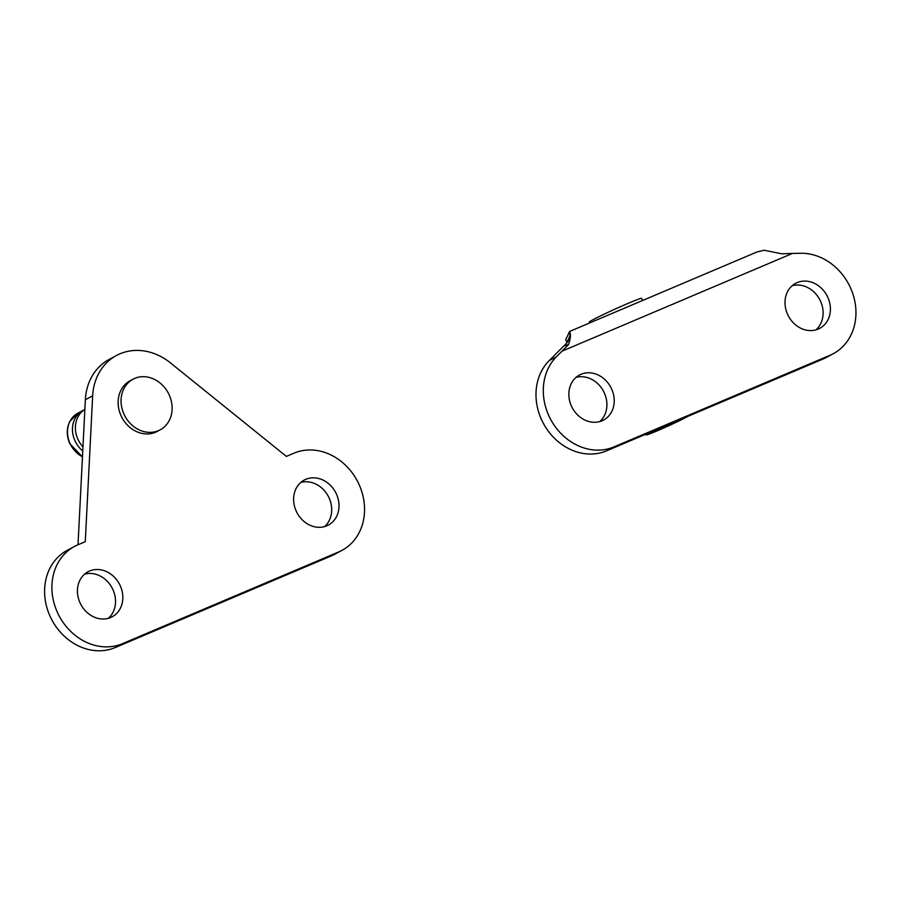 <?xml version="1.0" encoding="UTF-8"?>
<svg xmlns="http://www.w3.org/2000/svg" width="901" height="901" viewBox="0 0 901 901"><rect width="100%" height="100%" fill="white"/><g stroke="black" fill="none" stroke-linecap="round" stroke-linejoin="round"><path stroke-width="1.35" d="M589.637 322.952L589.254 322.096A28.731 1.171 -24.4 0 1 592.79 319.832A28.731 1.171 -24.4 0 1 621.983 306.013A28.731 1.171 -24.4 0 1 641.568 298.366L642.548 300.506M757.752 251.649L569.623 331.444L569.984 332.627C570.874 335.183 570.389 339.17 568.508 344.599L562.01 351.176L792.429 253.44L781.764 253.812L764.206 250.241L757.065 251.953M792.429 253.44L800.381 253.26A54.263 46.368 -118.2 0 1 852.92 294.053A54.263 46.368 -118.2 0 1 833.391 353.642A54.263 46.368 -118.2 0 1 830.103 355.219L613.93 446.907A54.263 46.368 -118.2 0 1 553.068 423.526A54.263 46.368 -118.2 0 1 556.48 356.706L562.01 351.176M571.425 406.058A25.532 21.815 -118.2 0 1 579.444 375.041A25.532 21.815 -118.2 0 1 610.754 387.205A25.532 21.815 -118.2 0 1 603.614 420.024A25.532 21.815 -118.2 0 1 571.425 406.058M787.598 314.37A25.532 21.815 -118.2 0 1 795.628 283.342A25.532 21.815 -118.2 0 1 826.927 295.517A25.532 21.815 -118.2 0 1 819.797 328.336A25.532 21.815 -118.2 0 1 787.598 314.37M568.508 344.599L564.082 345.759A31.918 27.278 61.8 0 0 563.485 346.322L564.522 345.77M833.391 353.642L826.082 357.562A54.263 46.368 -118.2 0 1 822.804 359.139L606.621 450.827A54.263 46.368 -118.2 0 1 545.758 427.457A54.263 46.368 -118.2 0 1 549.182 360.625L563.485 346.322M569.984 332.627A15.959 15.846 -26.3 0 1 564.082 345.759A31.918 27.278 61.8 0 1 564.555 345.32A31.918 27.278 61.8 0 1 565.096 344.858M569.601 331.467L569.466 331.759A15.959 11.094 158.4 0 1 569.759 332.424A15.959 11.094 158.4 0 1 569.77 332.435L569.882 334.034C570.66 334.034 569.59 337.03 566.673 343.044L564.555 345.32M569.815 332.649L569.466 331.759L565.738 339.643A57.45 2.343 155.6 0 0 565.727 339.778L566.999 342.594M599.739 421.578A25.532 21.815 61.8 0 0 603.445 391.135A25.532 21.815 61.8 0 0 576.009 377.406M815.923 329.89A25.532 21.815 61.8 0 0 819.628 299.436A25.532 21.815 61.8 0 0 792.193 285.718M82.757 451.018A24.901 21.275 -118.2 0 1 82.802 410.541A24.901 21.275 -118.2 0 1 84.3 409.82M84.863 409.459A24.901 21.275 61.8 0 0 82.971 446.873M169.208 394.931A28.731 24.541 61.8 0 0 132.988 379.22A28.731 24.541 61.8 0 0 124.969 416.149A28.731 24.541 61.8 0 0 160.187 429.833A28.731 24.541 61.8 0 0 169.208 394.931M160.187 429.833L157.258 431.41A28.731 24.541 -118.2 0 1 122.04 417.715A28.731 24.541 -118.2 0 1 130.071 380.796L132.988 379.22M108.345 618.311A25.532 21.815 61.8 0 0 112.051 587.857A25.532 21.815 61.8 0 0 84.615 574.14M80.02 602.792A25.532 21.815 -118.2 0 1 88.05 571.763A25.532 21.815 -118.2 0 1 119.36 583.938A25.532 21.815 -118.2 0 1 112.22 616.757A25.532 21.815 -118.2 0 1 80.02 602.792M324.529 526.612A25.532 21.815 61.8 0 0 328.223 496.169A25.532 21.815 61.8 0 0 300.799 482.452M296.204 511.104A25.532 21.815 -118.2 0 1 304.223 480.075A25.532 21.815 -118.2 0 1 335.532 492.239A25.532 21.815 -118.2 0 1 328.392 525.069A25.532 21.815 -118.2 0 1 296.204 511.104M77.734 544.891L85.28 541.692L92.657 395.843A57.45 49.093 -118.2 0 1 116.477 355.49A57.45 49.093 -118.2 0 1 170.413 362.866L286.372 456.39L293.917 453.192A54.263 46.368 -118.2 0 1 358.136 482.519A54.263 46.368 -118.2 0 1 341.997 550.365A54.263 46.368 -118.2 0 1 338.708 551.941L122.536 643.641A54.263 46.368 -118.2 0 1 58.317 614.313A54.263 46.368 -118.2 0 1 74.456 546.468A54.263 46.368 -118.2 0 1 77.734 544.891M341.997 550.365L334.688 554.295A54.263 46.368 -118.2 0 1 331.41 555.872L115.227 647.56A54.263 46.368 -118.2 0 1 51.008 618.232A54.263 46.368 -118.2 0 1 67.147 550.387L74.456 546.468M78.015 544.767L85.347 399.774A57.45 49.093 -118.2 0 1 109.167 359.409L116.477 355.49M687.609 416.476A22.987 0.935 -24.4 0 1 659.228 429.98A22.987 0.935 -24.4 0 1 649.486 432.93A22.987 0.935 -24.4 0 1 652.38 431.421M556.48 356.706L549.182 360.625M565.738 339.643L567.044 342.526M830.103 355.219L822.804 359.139M613.93 446.907L606.621 450.827M82.464 456.762A24.901 21.275 -118.2 0 1 70.008 443.45A24.901 21.275 -118.2 0 1 77.835 413.21L69.794 421.477C66.437 428.414 66.437 435.791 69.771 443.607L82.464 456.965M338.708 551.941L331.41 555.872M122.536 643.641L115.227 647.56M92.657 395.843L85.347 399.774M644.834 434.62L646.558 434.89L650.916 433.426L687.711 416.442M82.802 410.541L77.835 413.21"/></g></svg>
